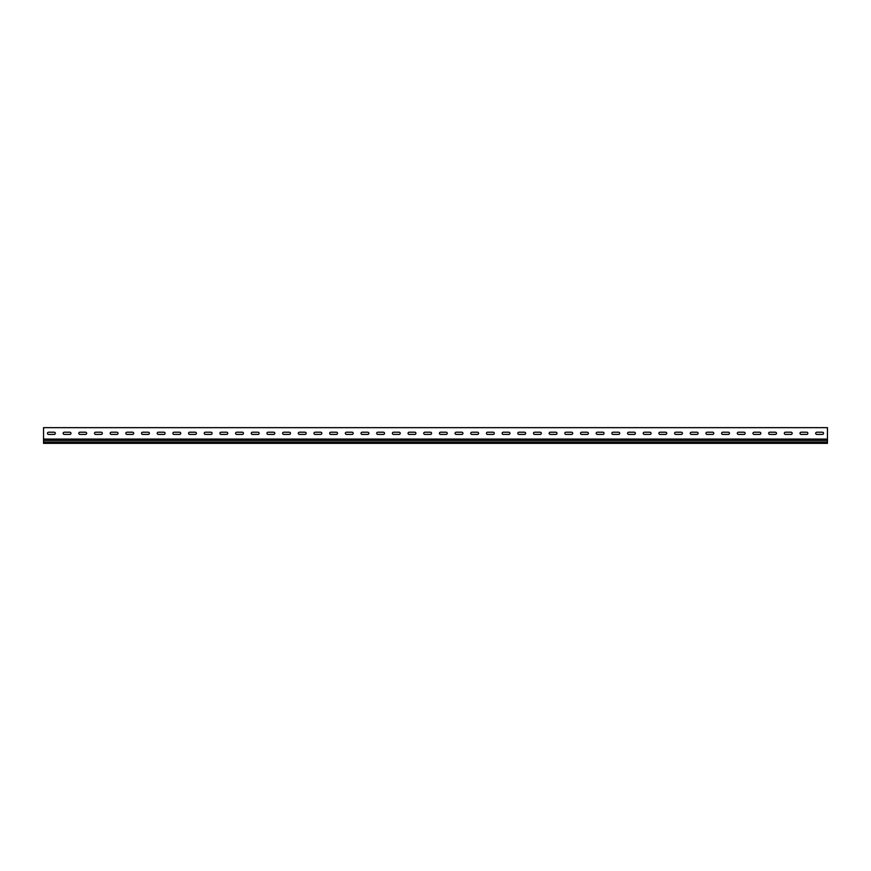 <?xml version="1.0" encoding="UTF-8"?>
<svg xmlns="http://www.w3.org/2000/svg" width="871" height="871" viewBox="0 0 871 871"><rect width="100%" height="100%" fill="white"/><g stroke="black" fill="none" stroke-linecap="round" stroke-linejoin="round"><path stroke-width="1.31" d="M55.309 433.312A1.1 1.1 0 0 1 54.209 434.411A1.1 1.1 0 0 0 55.309 433.312A1.1 1.1 0 0 0 54.209 432.212A1.1 1.1 0 0 1 55.309 433.312M70.987 433.312A1.1 1.1 0 0 1 69.887 434.411A1.1 1.1 0 0 0 70.987 433.312A1.1 1.1 0 0 0 69.887 432.212A1.1 1.1 0 0 1 70.987 433.312M86.665 433.312A1.1 1.1 0 0 1 85.565 434.411A1.1 1.1 0 0 0 86.665 433.312A1.1 1.1 0 0 0 85.565 432.212A1.1 1.1 0 0 1 86.665 433.312M102.343 433.312A1.1 1.1 0 0 1 101.243 434.411A1.1 1.1 0 0 0 102.343 433.312A1.1 1.1 0 0 0 101.243 432.212A1.1 1.1 0 0 1 102.343 433.312M118.021 433.312A1.1 1.1 0 0 1 116.921 434.411A1.1 1.1 0 0 0 118.021 433.312A1.1 1.1 0 0 0 116.921 432.212A1.1 1.1 0 0 1 118.021 433.312M133.699 433.312A1.1 1.1 0 0 1 132.599 434.411A1.1 1.1 0 0 0 133.699 433.312A1.1 1.1 0 0 0 132.599 432.212A1.1 1.1 0 0 1 133.699 433.312M149.376 433.312A1.1 1.1 0 0 1 148.277 434.411A1.1 1.1 0 0 0 149.376 433.312A1.1 1.1 0 0 0 148.277 432.212A1.1 1.1 0 0 1 149.376 433.312M165.055 433.312A1.1 1.1 0 0 1 163.955 434.411A1.1 1.1 0 0 0 165.055 433.312A1.1 1.1 0 0 0 163.955 432.212A1.1 1.1 0 0 1 165.055 433.312M180.733 433.312A1.1 1.1 0 0 1 179.633 434.411A1.1 1.1 0 0 0 180.733 433.312A1.1 1.1 0 0 0 179.633 432.212A1.1 1.1 0 0 1 180.733 433.312M196.411 433.312A1.1 1.1 0 0 1 195.311 434.411A1.1 1.1 0 0 0 196.411 433.312A1.1 1.1 0 0 0 195.311 432.212A1.1 1.1 0 0 1 196.411 433.312M212.089 433.312A1.1 1.1 0 0 1 210.989 434.411A1.1 1.1 0 0 0 212.089 433.312A1.1 1.1 0 0 0 210.989 432.212A1.1 1.1 0 0 1 212.089 433.312M227.767 433.312A1.1 1.1 0 0 1 226.667 434.411A1.1 1.1 0 0 0 227.767 433.312A1.1 1.1 0 0 0 226.667 432.212A1.1 1.1 0 0 1 227.767 433.312M243.445 433.312A1.1 1.1 0 0 1 242.345 434.411A1.1 1.1 0 0 0 243.445 433.312A1.1 1.1 0 0 0 242.345 432.212A1.1 1.1 0 0 1 243.445 433.312M259.123 433.312A1.1 1.1 0 0 1 258.023 434.411A1.1 1.1 0 0 0 259.123 433.312A1.1 1.1 0 0 0 258.023 432.212A1.1 1.1 0 0 1 259.123 433.312M274.801 433.312A1.1 1.1 0 0 1 273.701 434.411A1.1 1.1 0 0 0 274.801 433.312A1.1 1.1 0 0 0 273.701 432.212A1.1 1.1 0 0 1 274.801 433.312M290.479 433.312A1.1 1.1 0 0 1 289.379 434.411A1.1 1.1 0 0 0 290.479 433.312A1.1 1.1 0 0 0 289.379 432.212A1.1 1.1 0 0 1 290.479 433.312M306.156 433.312A1.1 1.1 0 0 1 305.057 434.411A1.1 1.1 0 0 0 306.156 433.312A1.1 1.1 0 0 0 305.057 432.212A1.1 1.1 0 0 1 306.156 433.312M321.835 433.312A1.1 1.1 0 0 1 320.735 434.411A1.1 1.1 0 0 0 321.835 433.312A1.1 1.1 0 0 0 320.735 432.212A1.1 1.1 0 0 1 321.835 433.312M337.513 433.312A1.1 1.1 0 0 1 336.413 434.411A1.1 1.1 0 0 0 337.513 433.312A1.1 1.1 0 0 0 336.413 432.212A1.1 1.1 0 0 1 337.513 433.312M353.19 433.312A1.1 1.1 0 0 1 352.091 434.411A1.1 1.1 0 0 0 353.19 433.312A1.1 1.1 0 0 0 352.091 432.212A1.1 1.1 0 0 1 353.19 433.312M368.869 433.312A1.1 1.1 0 0 1 367.769 434.411A1.1 1.1 0 0 0 368.869 433.312A1.1 1.1 0 0 0 367.769 432.212A1.1 1.1 0 0 1 368.869 433.312M384.547 433.312A1.1 1.1 0 0 1 383.447 434.411A1.1 1.1 0 0 0 384.547 433.312A1.1 1.1 0 0 0 383.447 432.212A1.1 1.1 0 0 1 384.547 433.312M400.225 433.312A1.1 1.1 0 0 1 399.125 434.411A1.1 1.1 0 0 0 400.225 433.312A1.1 1.1 0 0 0 399.125 432.212A1.1 1.1 0 0 1 400.225 433.312M415.903 433.312A1.1 1.1 0 0 1 414.803 434.411A1.1 1.1 0 0 0 415.903 433.312A1.1 1.1 0 0 0 414.803 432.212A1.1 1.1 0 0 1 415.903 433.312M431.581 433.312A1.1 1.1 0 0 1 430.481 434.411A1.1 1.1 0 0 0 431.581 433.312A1.1 1.1 0 0 0 430.481 432.212A1.1 1.1 0 0 1 431.581 433.312M447.259 433.312A1.1 1.1 0 0 1 446.159 434.411A1.1 1.1 0 0 0 447.259 433.312A1.1 1.1 0 0 0 446.159 432.212A1.1 1.1 0 0 1 447.259 433.312M462.937 433.312A1.1 1.1 0 0 1 461.837 434.411A1.1 1.1 0 0 0 462.937 433.312A1.1 1.1 0 0 0 461.837 432.212A1.1 1.1 0 0 1 462.937 433.312M478.615 433.312A1.1 1.1 0 0 1 477.515 434.411A1.1 1.1 0 0 0 478.615 433.312A1.1 1.1 0 0 0 477.515 432.212A1.1 1.1 0 0 1 478.615 433.312M494.293 433.312A1.1 1.1 0 0 1 493.193 434.411A1.1 1.1 0 0 0 494.293 433.312A1.1 1.1 0 0 0 493.193 432.212A1.1 1.1 0 0 1 494.293 433.312M509.971 433.312A1.1 1.1 0 0 1 508.871 434.411A1.1 1.1 0 0 0 509.971 433.312A1.1 1.1 0 0 0 508.871 432.212A1.1 1.1 0 0 1 509.971 433.312M525.649 433.312A1.1 1.1 0 0 1 524.549 434.411A1.1 1.1 0 0 0 525.649 433.312A1.1 1.1 0 0 0 524.549 432.212A1.1 1.1 0 0 1 525.649 433.312M541.327 433.312A1.1 1.1 0 0 1 540.227 434.411A1.1 1.1 0 0 0 541.327 433.312A1.1 1.1 0 0 0 540.227 432.212A1.1 1.1 0 0 1 541.327 433.312M557.005 433.312A1.1 1.1 0 0 1 555.905 434.411A1.1 1.1 0 0 0 557.005 433.312A1.1 1.1 0 0 0 555.905 432.212A1.1 1.1 0 0 1 557.005 433.312M572.683 433.312A1.1 1.1 0 0 1 571.583 434.411A1.1 1.1 0 0 0 572.683 433.312A1.1 1.1 0 0 0 571.583 432.212A1.1 1.1 0 0 1 572.683 433.312M588.361 433.312A1.1 1.1 0 0 1 587.261 434.411A1.1 1.1 0 0 0 588.361 433.312A1.1 1.1 0 0 0 587.261 432.212A1.1 1.1 0 0 1 588.361 433.312M604.038 433.312A1.1 1.1 0 0 1 602.939 434.411A1.1 1.1 0 0 0 604.038 433.312A1.1 1.1 0 0 0 602.939 432.212A1.1 1.1 0 0 1 604.038 433.312M619.717 433.312A1.1 1.1 0 0 1 618.617 434.411A1.1 1.1 0 0 0 619.717 433.312A1.1 1.1 0 0 0 618.617 432.212A1.1 1.1 0 0 1 619.717 433.312M635.395 433.312A1.1 1.1 0 0 1 634.295 434.411A1.1 1.1 0 0 0 635.395 433.312A1.1 1.1 0 0 0 634.295 432.212A1.1 1.1 0 0 1 635.395 433.312M651.073 433.312A1.1 1.1 0 0 1 649.973 434.411A1.1 1.1 0 0 0 651.073 433.312A1.1 1.1 0 0 0 649.973 432.212A1.1 1.1 0 0 1 651.073 433.312M666.75 433.312A1.1 1.1 0 0 1 665.651 434.411A1.1 1.1 0 0 0 666.75 433.312A1.1 1.1 0 0 0 665.651 432.212A1.1 1.1 0 0 1 666.75 433.312M682.428 433.312A1.1 1.1 0 0 1 681.329 434.411A1.1 1.1 0 0 0 682.428 433.312A1.1 1.1 0 0 0 681.329 432.212A1.1 1.1 0 0 1 682.428 433.312M792.175 433.312A1.1 1.1 0 0 1 791.075 434.411A1.1 1.1 0 0 0 792.175 433.312A1.1 1.1 0 0 0 791.075 432.212A1.1 1.1 0 0 1 792.175 433.312M776.497 433.312A1.1 1.1 0 0 1 775.397 434.411A1.1 1.1 0 0 0 776.497 433.312A1.1 1.1 0 0 0 775.397 432.212A1.1 1.1 0 0 1 776.497 433.312M760.818 433.312A1.1 1.1 0 0 1 759.719 434.411A1.1 1.1 0 0 0 760.818 433.312A1.1 1.1 0 0 0 759.719 432.212A1.1 1.1 0 0 1 760.818 433.312M745.141 433.312A1.1 1.1 0 0 1 744.041 434.411A1.1 1.1 0 0 0 745.141 433.312A1.1 1.1 0 0 0 744.041 432.212A1.1 1.1 0 0 1 745.141 433.312M729.463 433.312A1.1 1.1 0 0 1 728.363 434.411A1.1 1.1 0 0 0 729.463 433.312A1.1 1.1 0 0 0 728.363 432.212A1.1 1.1 0 0 1 729.463 433.312M823.531 433.312A1.1 1.1 0 0 1 822.431 434.411A1.1 1.1 0 0 0 823.531 433.312A1.1 1.1 0 0 0 822.431 432.212A1.1 1.1 0 0 1 823.531 433.312M713.785 433.312A1.1 1.1 0 0 1 712.685 434.411A1.1 1.1 0 0 0 713.785 433.312A1.1 1.1 0 0 0 712.685 432.212A1.1 1.1 0 0 1 713.785 433.312M698.107 433.312A1.1 1.1 0 0 1 697.007 434.411A1.1 1.1 0 0 0 698.107 433.312A1.1 1.1 0 0 0 697.007 432.212A1.1 1.1 0 0 1 698.107 433.312M807.853 433.312A1.1 1.1 0 0 1 806.753 434.411A1.1 1.1 0 0 0 807.853 433.312A1.1 1.1 0 0 0 806.753 432.212A1.1 1.1 0 0 1 807.853 433.312M827.45 439.082L827.45 427.661L43.55 427.661L43.55 439.082L827.45 439.082L827.45 440.454L43.55 440.454L43.55 443.339L827.45 443.339L827.45 440.454M48.569 432.212A1.1 1.1 0 0 0 47.47 433.312A1.1 1.1 0 0 0 48.569 434.411A1.1 1.1 0 0 1 47.47 433.312A1.1 1.1 0 0 1 48.569 432.212L54.209 432.212M64.247 432.212A1.1 1.1 0 0 0 63.148 433.312A1.1 1.1 0 0 0 64.247 434.411A1.1 1.1 0 0 1 63.148 433.312A1.1 1.1 0 0 1 64.247 432.212L69.887 432.212M79.925 432.212A1.1 1.1 0 0 0 78.826 433.312A1.1 1.1 0 0 0 79.925 434.411A1.1 1.1 0 0 1 78.826 433.312A1.1 1.1 0 0 1 79.925 432.212L85.565 432.212M95.603 432.212A1.1 1.1 0 0 0 94.504 433.312A1.1 1.1 0 0 0 95.603 434.411A1.1 1.1 0 0 1 94.504 433.312A1.1 1.1 0 0 1 95.603 432.212L101.243 432.212M111.281 432.212A1.1 1.1 0 0 0 110.182 433.312A1.1 1.1 0 0 0 111.281 434.411A1.1 1.1 0 0 1 110.182 433.312A1.1 1.1 0 0 1 111.281 432.212L116.921 432.212M126.959 432.212A1.1 1.1 0 0 0 125.86 433.312A1.1 1.1 0 0 0 126.959 434.411A1.1 1.1 0 0 1 125.86 433.312A1.1 1.1 0 0 1 126.959 432.212L132.599 432.212M142.637 432.212A1.1 1.1 0 0 0 141.538 433.312A1.1 1.1 0 0 0 142.637 434.411A1.1 1.1 0 0 1 141.538 433.312A1.1 1.1 0 0 1 142.637 432.212L148.277 432.212M158.315 432.212A1.1 1.1 0 0 0 157.216 433.312A1.1 1.1 0 0 0 158.315 434.411A1.1 1.1 0 0 1 157.216 433.312A1.1 1.1 0 0 1 158.315 432.212L163.955 432.212M173.993 432.212A1.1 1.1 0 0 0 172.894 433.312A1.1 1.1 0 0 0 173.993 434.411A1.1 1.1 0 0 1 172.894 433.312A1.1 1.1 0 0 1 173.993 432.212L179.633 432.212M189.671 432.212A1.1 1.1 0 0 0 188.572 433.312A1.1 1.1 0 0 0 189.671 434.411A1.1 1.1 0 0 1 188.572 433.312A1.1 1.1 0 0 1 189.671 432.212L195.311 432.212M205.349 432.212A1.1 1.1 0 0 0 204.25 433.312A1.1 1.1 0 0 0 205.349 434.411A1.1 1.1 0 0 1 204.25 433.312A1.1 1.1 0 0 1 205.349 432.212L210.989 432.212M221.027 432.212A1.1 1.1 0 0 0 219.928 433.312A1.1 1.1 0 0 0 221.027 434.411A1.1 1.1 0 0 1 219.928 433.312A1.1 1.1 0 0 1 221.027 432.212L226.667 432.212M236.705 432.212A1.1 1.1 0 0 0 235.606 433.312A1.1 1.1 0 0 0 236.705 434.411A1.1 1.1 0 0 1 235.606 433.312A1.1 1.1 0 0 1 236.705 432.212L242.345 432.212M252.383 432.212A1.1 1.1 0 0 0 251.284 433.312A1.1 1.1 0 0 0 252.383 434.411A1.1 1.1 0 0 1 251.284 433.312A1.1 1.1 0 0 1 252.383 432.212L258.023 432.212M268.061 432.212A1.1 1.1 0 0 0 266.962 433.312A1.1 1.1 0 0 0 268.061 434.411A1.1 1.1 0 0 1 266.962 433.312A1.1 1.1 0 0 1 268.061 432.212L273.701 432.212M283.739 432.212A1.1 1.1 0 0 0 282.64 433.312A1.1 1.1 0 0 0 283.739 434.411A1.1 1.1 0 0 1 282.64 433.312A1.1 1.1 0 0 1 283.739 432.212L289.379 432.212M299.417 432.212A1.1 1.1 0 0 0 298.318 433.312A1.1 1.1 0 0 0 299.417 434.411A1.1 1.1 0 0 1 298.318 433.312A1.1 1.1 0 0 1 299.417 432.212L305.057 432.212M315.095 432.212A1.1 1.1 0 0 0 313.995 433.312A1.1 1.1 0 0 0 315.095 434.411A1.1 1.1 0 0 1 313.995 433.312A1.1 1.1 0 0 1 315.095 432.212L320.735 432.212M330.773 432.212A1.1 1.1 0 0 0 329.674 433.312A1.1 1.1 0 0 0 330.773 434.411A1.1 1.1 0 0 1 329.674 433.312A1.1 1.1 0 0 1 330.773 432.212L336.413 432.212M346.451 432.212A1.1 1.1 0 0 0 345.352 433.312A1.1 1.1 0 0 0 346.451 434.411A1.1 1.1 0 0 1 345.352 433.312A1.1 1.1 0 0 1 346.451 432.212L352.091 432.212M362.129 432.212A1.1 1.1 0 0 0 361.03 433.312A1.1 1.1 0 0 0 362.129 434.411A1.1 1.1 0 0 1 361.03 433.312A1.1 1.1 0 0 1 362.129 432.212L367.769 432.212M377.807 432.212A1.1 1.1 0 0 0 376.708 433.312A1.1 1.1 0 0 0 377.807 434.411A1.1 1.1 0 0 1 376.708 433.312A1.1 1.1 0 0 1 377.807 432.212L383.447 432.212M393.485 432.212A1.1 1.1 0 0 0 392.386 433.312A1.1 1.1 0 0 0 393.485 434.411A1.1 1.1 0 0 1 392.386 433.312A1.1 1.1 0 0 1 393.485 432.212L399.125 432.212M409.163 432.212A1.1 1.1 0 0 0 408.064 433.312A1.1 1.1 0 0 0 409.163 434.411A1.1 1.1 0 0 1 408.064 433.312A1.1 1.1 0 0 1 409.163 432.212L414.803 432.212M424.841 432.212A1.1 1.1 0 0 0 423.742 433.312A1.1 1.1 0 0 0 424.841 434.411A1.1 1.1 0 0 1 423.742 433.312A1.1 1.1 0 0 1 424.841 432.212L430.481 432.212M440.519 432.212A1.1 1.1 0 0 0 439.42 433.312A1.1 1.1 0 0 0 440.519 434.411A1.1 1.1 0 0 1 439.42 433.312A1.1 1.1 0 0 1 440.519 432.212L446.159 432.212M456.197 432.212A1.1 1.1 0 0 0 455.098 433.312A1.1 1.1 0 0 0 456.197 434.411A1.1 1.1 0 0 1 455.098 433.312A1.1 1.1 0 0 1 456.197 432.212L461.837 432.212M471.875 432.212A1.1 1.1 0 0 0 470.776 433.312A1.1 1.1 0 0 0 471.875 434.411A1.1 1.1 0 0 1 470.776 433.312A1.1 1.1 0 0 1 471.875 432.212L477.515 432.212M487.553 432.212A1.1 1.1 0 0 0 486.454 433.312A1.1 1.1 0 0 0 487.553 434.411A1.1 1.1 0 0 1 486.454 433.312A1.1 1.1 0 0 1 487.553 432.212L493.193 432.212M503.231 432.212A1.1 1.1 0 0 0 502.132 433.312A1.1 1.1 0 0 0 503.231 434.411A1.1 1.1 0 0 1 502.132 433.312A1.1 1.1 0 0 1 503.231 432.212L508.871 432.212M518.909 432.212A1.1 1.1 0 0 0 517.81 433.312A1.1 1.1 0 0 0 518.909 434.411A1.1 1.1 0 0 1 517.81 433.312A1.1 1.1 0 0 1 518.909 432.212L524.549 432.212M534.587 432.212A1.1 1.1 0 0 0 533.488 433.312A1.1 1.1 0 0 0 534.587 434.411A1.1 1.1 0 0 1 533.488 433.312A1.1 1.1 0 0 1 534.587 432.212L540.227 432.212M550.265 432.212A1.1 1.1 0 0 0 549.166 433.312A1.1 1.1 0 0 0 550.265 434.411A1.1 1.1 0 0 1 549.166 433.312A1.1 1.1 0 0 1 550.265 432.212L555.905 432.212M565.943 432.212A1.1 1.1 0 0 0 564.843 433.312A1.1 1.1 0 0 0 565.943 434.411A1.1 1.1 0 0 1 564.843 433.312A1.1 1.1 0 0 1 565.943 432.212L571.583 432.212M581.621 432.212A1.1 1.1 0 0 0 580.522 433.312A1.1 1.1 0 0 0 581.621 434.411A1.1 1.1 0 0 1 580.522 433.312A1.1 1.1 0 0 1 581.621 432.212L587.261 432.212M597.299 432.212A1.1 1.1 0 0 0 596.2 433.312A1.1 1.1 0 0 0 597.299 434.411A1.1 1.1 0 0 1 596.2 433.312A1.1 1.1 0 0 1 597.299 432.212L602.939 432.212M612.977 432.212A1.1 1.1 0 0 0 611.878 433.312A1.1 1.1 0 0 0 612.977 434.411A1.1 1.1 0 0 1 611.878 433.312A1.1 1.1 0 0 1 612.977 432.212L618.617 432.212M628.655 432.212A1.1 1.1 0 0 0 627.556 433.312A1.1 1.1 0 0 0 628.655 434.411A1.1 1.1 0 0 1 627.556 433.312A1.1 1.1 0 0 1 628.655 432.212L634.295 432.212M644.333 432.212A1.1 1.1 0 0 0 643.234 433.312A1.1 1.1 0 0 0 644.333 434.411A1.1 1.1 0 0 1 643.234 433.312A1.1 1.1 0 0 1 644.333 432.212L649.973 432.212M660.011 432.212A1.1 1.1 0 0 0 658.912 433.312A1.1 1.1 0 0 0 660.011 434.411A1.1 1.1 0 0 1 658.912 433.312A1.1 1.1 0 0 1 660.011 432.212L665.651 432.212M675.689 432.212A1.1 1.1 0 0 0 674.59 433.312A1.1 1.1 0 0 0 675.689 434.411A1.1 1.1 0 0 1 674.59 433.312A1.1 1.1 0 0 1 675.689 432.212L681.329 432.212M785.435 432.212A1.1 1.1 0 0 0 784.336 433.312A1.1 1.1 0 0 0 785.435 434.411A1.1 1.1 0 0 1 784.336 433.312A1.1 1.1 0 0 1 785.435 432.212L791.075 432.212M769.757 432.212A1.1 1.1 0 0 0 768.658 433.312A1.1 1.1 0 0 0 769.757 434.411A1.1 1.1 0 0 1 768.658 433.312A1.1 1.1 0 0 1 769.757 432.212L775.397 432.212M754.079 432.212A1.1 1.1 0 0 0 752.98 433.312A1.1 1.1 0 0 0 754.079 434.411A1.1 1.1 0 0 1 752.98 433.312A1.1 1.1 0 0 1 754.079 432.212L759.719 432.212M738.401 432.212A1.1 1.1 0 0 0 737.302 433.312A1.1 1.1 0 0 0 738.401 434.411A1.1 1.1 0 0 1 737.302 433.312A1.1 1.1 0 0 1 738.401 432.212L744.041 432.212M722.723 432.212A1.1 1.1 0 0 0 721.624 433.312A1.1 1.1 0 0 0 722.723 434.411A1.1 1.1 0 0 1 721.624 433.312A1.1 1.1 0 0 1 722.723 432.212L728.363 432.212M816.791 432.212A1.1 1.1 0 0 0 815.692 433.312A1.1 1.1 0 0 0 816.791 434.411A1.1 1.1 0 0 1 815.692 433.312A1.1 1.1 0 0 1 816.791 432.212L822.431 432.212M707.045 432.212A1.1 1.1 0 0 0 705.946 433.312A1.1 1.1 0 0 0 707.045 434.411A1.1 1.1 0 0 1 705.946 433.312A1.1 1.1 0 0 1 707.045 432.212L712.685 432.212M691.367 432.212A1.1 1.1 0 0 0 690.268 433.312A1.1 1.1 0 0 0 691.367 434.411A1.1 1.1 0 0 1 690.268 433.312A1.1 1.1 0 0 1 691.367 432.212L697.007 432.212M801.113 432.212A1.1 1.1 0 0 0 800.014 433.312A1.1 1.1 0 0 0 801.113 434.411A1.1 1.1 0 0 1 800.014 433.312A1.1 1.1 0 0 1 801.113 432.212L806.753 432.212M54.209 434.411L48.569 434.411M69.887 434.411L64.247 434.411M85.565 434.411L79.925 434.411M101.243 434.411L95.603 434.411M116.921 434.411L111.281 434.411M132.599 434.411L126.959 434.411M148.277 434.411L142.637 434.411M163.955 434.411L158.315 434.411M179.633 434.411L173.993 434.411M195.311 434.411L189.671 434.411M210.989 434.411L205.349 434.411M226.667 434.411L221.027 434.411M242.345 434.411L236.705 434.411M258.023 434.411L252.383 434.411M273.701 434.411L268.061 434.411M289.379 434.411L283.739 434.411M305.057 434.411L299.417 434.411M320.735 434.411L315.095 434.411M336.413 434.411L330.773 434.411M352.091 434.411L346.451 434.411M367.769 434.411L362.129 434.411M383.447 434.411L377.807 434.411M399.125 434.411L393.485 434.411M414.803 434.411L409.163 434.411M430.481 434.411L424.841 434.411M446.159 434.411L440.519 434.411M461.837 434.411L456.197 434.411M477.515 434.411L471.875 434.411M493.193 434.411L487.553 434.411M508.871 434.411L503.231 434.411M524.549 434.411L518.909 434.411M540.227 434.411L534.587 434.411M555.905 434.411L550.265 434.411M571.583 434.411L565.943 434.411M587.261 434.411L581.621 434.411M602.939 434.411L597.299 434.411M618.617 434.411L612.977 434.411M634.295 434.411L628.655 434.411M649.973 434.411L644.333 434.411M665.651 434.411L660.011 434.411M681.329 434.411L675.689 434.411M791.075 434.411L785.435 434.411M775.397 434.411L769.757 434.411M759.719 434.411L754.079 434.411M744.041 434.411L738.401 434.411M728.363 434.411L722.723 434.411M822.431 434.411L816.791 434.411M712.685 434.411L707.045 434.411M697.007 434.411L691.367 434.411M806.753 434.411L801.113 434.411M827.45 442.043L43.55 442.043M43.55 439.082L43.55 440.454"/></g></svg>
